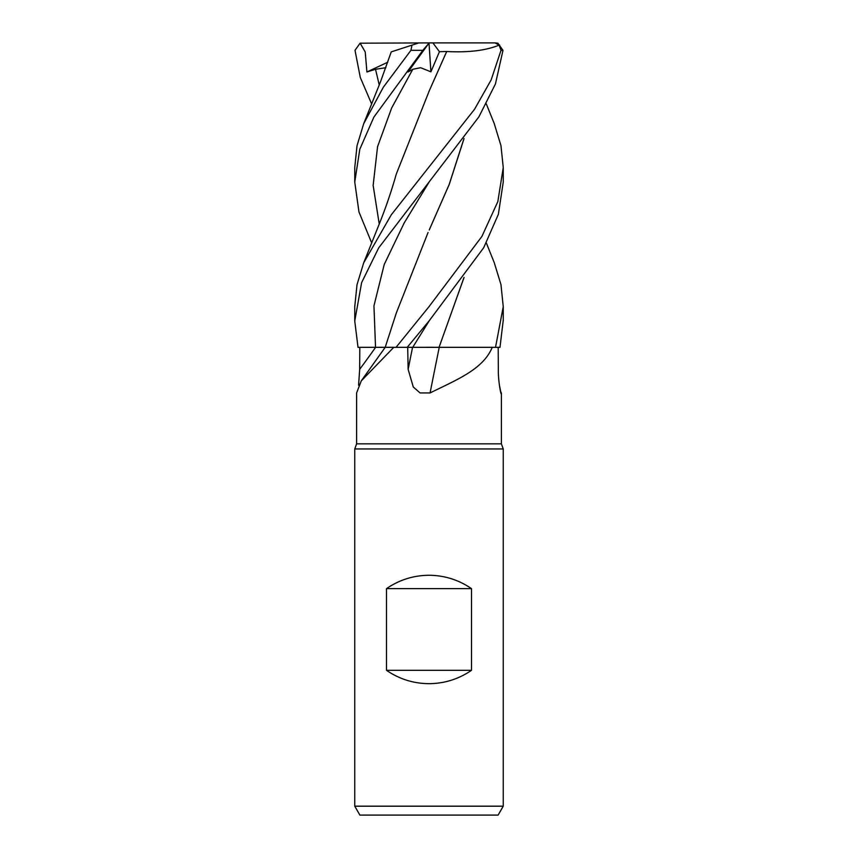 <?xml version="1.0" encoding="UTF-8"?>
<svg xmlns="http://www.w3.org/2000/svg" width="858" height="858" viewBox="0 0 858 858"><rect width="100%" height="100%" fill="white"/><g stroke="black" fill="none" stroke-linecap="round" stroke-linejoin="round"><path stroke-width="1.29" d="M486.325 242.911L494.326 262.87L500.975 284.641L503.249 306.671L495.527 347.329L439.049 347.329L492.245 347.329C483.118 369.326 457.175 379.526 430.083 392.943L420.066 392.943L413.266 386.969L408.14 369.348L407.7 347.329M361.272 380.877L385.199 347.329L393.779 347.329L361.272 380.877L356.617 392.943L356.606 443.854L501.394 443.854L503.249 448.949L503.249 806.188L354.751 806.188L359.899 815.1L498.101 815.1L503.249 806.188M499.41 385.199L501.211 393.908M500.568 391.859A1257.013 1210.016 18.7 0 0 501.383 392.943C501.447 398.198 498.069 381.22 498.326 369.348L498.187 347.329M356.606 443.854L354.751 448.949L503.249 448.949M386.497 670.312L386.497 588.642C399.302 579.858 413.47 575.396 429 575.268C444.53 575.396 458.698 579.858 471.503 588.642L471.503 670.312C458.698 679.096 444.53 683.547 429 683.676C413.47 683.547 399.302 679.096 386.497 670.312L471.503 670.312M358.59 385.199L359.674 369.348L359.813 347.329M393.779 347.329L407.239 347.329L429.418 320.484L483.708 247.694L498.369 214.296L503.249 182.068L503.249 167.589L497.833 201.609L481.939 236.368L429 306.671L396.042 347.329M371.675 104L360.296 77.488L355.008 50.322L360.113 43.19L429.129 42.9L408.033 71.975L412.784 69.283L420.624 67.707L430.909 71.825L439.435 51.705L432.915 42.9L495.055 42.9L499.109 45.152L501.018 50.322L502.992 50.322L495.441 83.945L478.882 116.881L378.7 247.865L361.626 282.614L354.751 320.989L358.011 347.329L385.199 347.329L396.332 312.934L428.067 232.497M439.242 347.329A1257.013 109.363 -75.1 0 0 430.083 392.943M439.049 347.329L492.245 347.329M407.25 347.329L439.468 347.329M382.647 347.297L377.488 347.308M389.596 347.286L387.623 347.297M433.043 347.286L426.705 347.286M386.497 588.642L471.503 588.642M495.527 347.329L499.989 347.329L503.249 320.238M501.018 50.322L491.141 79.933L474.571 109.234L391.269 214.822L363.674 262.87L357.025 284.641L354.751 306.671L354.751 320.989M494.187 123.423L500.975 145.721L503.249 167.589M418.897 42.9L411.969 45.152L410.939 50.322L383.344 87.205L363.674 123.767L357.025 145.721L354.751 167.589L354.751 182.068L359.802 149.26L373.863 117.128L422.833 50.322L410.939 50.322M422.833 50.332L429.129 42.932M392.546 51.459L412.591 44.948M360.113 43.19L365.218 51.952L366.913 71.975L375.514 69.283L385.8 67.718M391.806 51.705L392.471 51.491M464.049 138.524L449.302 184.256L429.236 229.976L449.206 184.395L463.953 138.653M502.992 50.322L497.887 43.19L495.055 42.9M464.049 277.456L439.071 347.286L463.953 277.595M371.675 242.911L358.976 212.001L354.751 182.068M439.435 51.705L446.686 51.491L428.893 91.624M446.675 51.469L446.718 51.512C468.618 52.681 486.239 50.493 499.581 44.948M446.718 51.512L429.225 90.894L396.332 173.97C391.43 191.13 385.886 207.443 379.708 222.887L363.674 262.87M429.011 43.061L430.909 71.825M429 42.9L432.915 42.9M366.913 71.975L387.752 62.216M375.6 347.329A1251.168 1204.396 -18.7 0 1 359.674 369.348M412.559 347.329A1251.168 108.859 -75.1 0 0 408.14 369.348M375.536 347.308L373.949 305.866L384.245 264.436L404.161 222.994L429.418 181.564M429.397 320.517L412.719 347.329M375.514 69.283L379.247 84.985M412.784 69.283L391.656 107.99L377.563 146.686L373.144 185.392L379.247 224.088M501.394 393.318L501.394 443.854M354.751 448.949L354.751 806.188M503.249 320.989L503.249 306.671M391.237 51.888L380.534 81.725L363.674 123.777M486.325 104L494.326 123.777"/></g></svg>
